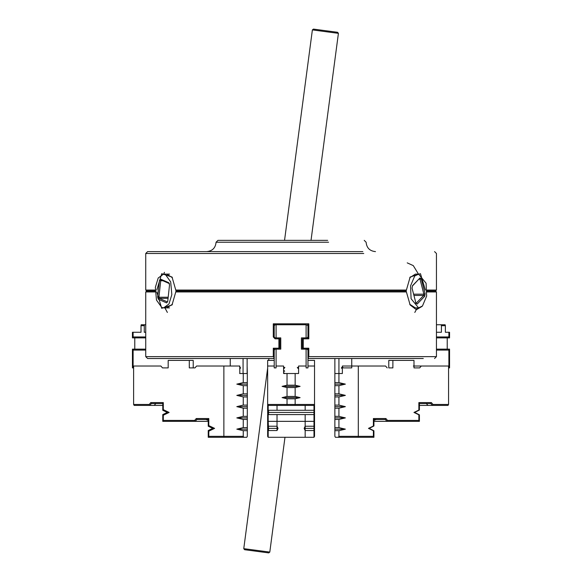 <?xml version="1.0" encoding="UTF-8"?>
<svg xmlns="http://www.w3.org/2000/svg" width="582" height="582" viewBox="0 0 582 582"><rect width="100%" height="100%" fill="white"/><g stroke="black" fill="none" stroke-linecap="round" stroke-linejoin="round"><path stroke-width="0.87" d="M427.021 290.062L436.442 290.062L435.503 291L427.028 291L435.503 291L436.442 291.938L436.442 356.642L434.565 358.519M274.209 358.519L147.617 358.519L145.74 356.642L273.285 356.642L273.285 348.203L278.902 348.203L278.902 338.826L275.046 338.826L273.285 336.949L273.285 323.818L308.809 323.818L308.809 338.826L303.273 338.826L303.273 348.203L308.809 348.203L308.809 356.642L436.442 356.642M423.289 358.519L307.965 358.519M155.161 291.938L145.74 291.938L145.74 356.642M436.442 291.938L427.021 291.938M422.03 306.416L416.377 309.719L410.15 304.975L406.403 291.938L175.779 291.938L172.025 304.975L161.716 308.307L156.798 291.938M145.74 291.938L146.679 291L155.147 291L146.679 291L145.74 290.062L155.161 290.062M175.779 291.938L176.033 291L406.141 291L406.403 291.938M306.096 349.142L306.096 367.897L307.965 367.897L307.965 349.135L301.403 349.142L301.403 337.887L306.096 337.887L306.096 324.756L276.086 324.756L276.086 337.887L275.148 337.887L275.046 338.826M306.096 337.887L307.965 337.887L307.965 324.756L307.18 324.909M273.285 323.818L274.209 324.661L274.209 325.694L275.148 324.756L274.209 324.756M273.285 348.203L274.209 349.04L274.209 367.897L276.086 367.897L276.086 349.142L280.771 349.142L280.771 337.887L276.086 337.887M274.209 357.581L273.271 358.519L274.209 357.581M278.902 337.887L278.902 338.826L279.833 338.826L278.902 337.887L279.833 338.826L279.833 348.203L278.902 348.203L278.902 349.142L279.833 348.203M303.098 348.96L302.342 348.203L302.342 338.826L303.28 337.887L302.342 338.826L303.273 338.826L303.28 337.887M308.38 357.988L307.965 357.581L308.809 356.642M276.086 349.142L274.209 349.142M409.692 304.233L415.344 307.878L418.589 307.878L422.467 305.994L426.635 296.122L426.089 283.245L418.589 274.122L414.711 276.006L410.55 285.878L411.096 298.755L418.589 307.878M166.838 307.878L172.483 304.233M308.904 358.519L307.965 357.581M307.965 349.135L308.809 348.203M303.28 349.142L303.273 348.203L302.342 348.203M307.965 337.895L308.809 338.826M307.965 324.756L308.809 323.818M276.086 324.756L275.148 324.756L274.209 325.694L274.209 336.949L273.285 336.949M273.285 356.642L274.209 357.479M417.279 307.878L414.799 312.439M415.555 302.807L416.181 303.207L423.681 295.452L424.707 296.289L417.214 304.037L415.948 303.237L412.071 288.243L412.471 285.711L419.971 277.963L421.237 278.763L425.107 293.757L423.885 294.186L420.008 279.193L418.982 279.193M424.707 296.289L425.107 293.757M419.971 277.963L412.434 285.973M413.613 294.186L423.885 294.186L423.681 295.452L413.933 295.452M419.375 278.793L420.008 279.193L421.237 278.763M416.181 303.207L417.214 304.037M167.376 312.439L164.902 307.878M161.774 307.485L163.586 307.878L168.962 304.015L171.828 294.63L170.701 281.906L165.404 274.515L163.586 274.122L158.209 277.985L155.343 287.37L156.478 300.094L161.774 307.485M169.529 283.66L161.287 280.029L160.574 279.113L168.816 282.743L169.529 284.976L167.718 301.461L166.597 302.887L158.355 299.257L157.642 297.024L159.461 280.539L160.727 280.742L158.915 297.227L168.183 297.227M160.574 279.113L159.461 280.539M168.06 298.34L159.272 298.34L167.514 301.971M162.909 280.742L160.727 280.742L161.287 280.029M158.355 299.257L159.272 298.34L158.915 297.227L157.642 297.024M141.011 325.694L141.2 324.756L144.598 324.756L144.263 325.694L141.011 325.694L141.011 332.264L133.118 332.264L133.118 336.949L145.74 336.949M145.74 324.756L144.598 324.756M144.263 332.264L145.74 332.264L144.263 332.264L144.263 325.694M145.74 337.887L132.434 337.887L132.434 332.264L133.118 332.264M145.74 350.08L133.118 350.08L133.118 367.897L132.434 367.897L132.434 349.142L145.74 349.142M134.777 349.142L134.777 337.887M243.072 358.519L243.072 373.52L239.631 373.52M230.254 358.519L230.254 366.02M239.631 366.9L240.628 367.897L239.631 368.893M189.296 367.897L194.985 367.897L189.296 367.897L189.296 360.396L168.183 360.396L168.183 367.897L162.502 367.897L168.183 367.897L162.502 367.897L160.872 366.02L133.613 366.02L133.613 404.468L149.167 404.468L150.796 402.591L163.309 402.591L163.309 409.655L169.122 412.442L163.309 415.221L163.309 420.408L194.65 420.408L196.272 418.531L208.793 418.531L208.793 425.602L214.598 428.381L208.793 431.16L208.793 436.347L243.247 436.347L243.247 430.687L247.314 430.687L247.314 436.347L246.768 437.286L208.247 437.286L208.247 430.534L212.75 428.381L208.247 426.228L208.247 419.469L196.876 419.469L195.254 421.346L162.771 421.346L162.771 414.588L167.274 412.442L162.771 410.288L162.771 403.53L151.4 403.53L149.778 405.407L134.158 405.407L133.613 404.468M133.613 367.897L133.118 367.897M193.217 367.897L193.217 360.396L189.296 360.396M247.132 358.519L247.132 373.52M240.628 367.897L239.806 367.897M132.776 349.142L133.118 350.08M133.118 336.949L132.776 337.887M338.928 358.519L338.928 373.52L334.868 373.52L334.868 358.519M351.746 358.519L351.746 367.897L343.365 367.897L342.369 366.9L341.372 367.897L342.369 368.893L342.369 373.52L338.928 373.52L342.369 373.52L342.369 366.02L358.308 366.02L358.308 436.347L373.389 436.347L373.389 430.731L368.471 428.381L373.389 426.031L373.389 418.531L385.91 418.531L387.532 420.408L418.865 420.408L418.865 414.791L413.955 412.442L418.865 410.084L418.865 402.591L431.386 402.591L433.008 404.468L448.562 404.468L448.562 366.02L413.336 366.02M441.069 324.756L445.121 324.756L445.376 325.694L441.425 325.694L441.069 324.756L436.442 324.756M436.442 336.949L448.882 336.949L448.882 332.264L449.566 332.264L449.566 337.887L436.442 337.887M447.223 349.142L447.223 337.887M436.442 349.142L449.566 349.142L449.566 367.897L448.882 367.897L448.882 350.08L436.442 350.08M421.303 366.02L419.68 367.897L413.998 367.897L419.68 367.897L413.998 367.897L413.998 360.396L388.783 360.396L388.783 367.897L392.879 367.897L388.783 367.897M445.376 325.694L445.376 332.264L448.882 332.264M441.425 332.264L436.442 332.264L441.425 332.264L441.425 325.694M341.372 367.897L342.369 367.897M448.882 350.08L449.224 349.142M449.224 337.887L448.882 336.949M306.096 324.756L307.645 325.374M284.583 367.897L283.587 366.9L284.583 367.897L283.587 368.893L283.587 373.52L298.588 373.52L298.588 368.893L297.598 367.897L298.588 366.9L297.598 367.897M274.209 336.949L275.148 337.887M275.148 349.142L274.209 350.08M307.034 337.887L307.965 336.949M307.965 350.08L307.034 349.142M406.403 290.062L406.141 291L176.033 291L175.779 290.062L406.403 290.062L410.15 277.025L420.466 273.693L425.377 290.062M363.765 253.49L145.74 253.49L147.617 251.613L362.826 251.613M328.597 242.236L216.068 242.236L217.944 240.359L327.659 240.359M156.798 290.062L161.716 273.693L172.025 277.025L175.779 290.062M407.218 262.868L413.285 265.618L418.473 274.122M418.589 274.122L415.344 274.122L409.692 277.767M163.702 274.122L164.444 272.311M172.483 277.767L166.838 274.122M419.411 405.407L432.404 405.407L430.782 403.53L419.411 403.53L419.411 410.041L414.711 412.442L419.411 414.842L419.411 421.346L373.928 421.346M376.372 419.469L373.928 420.342M387.532 420.408L386.928 421.346L385.299 419.469L373.928 419.469L373.928 425.98L369.228 428.381L373.928 430.782L373.928 437.286L335.407 437.286L334.868 436.347L334.868 430.687L338.928 430.687L338.928 436.347L358.308 436.347L358.308 437.286M334.868 382.6L334.868 373.52L338.928 373.52L338.928 382.6L334.868 382.6L334.868 385.677L338.928 385.677L345.373 384.135L338.928 382.6M334.868 427.61L334.868 419.44L338.928 419.44L338.928 427.61L334.868 427.61L334.868 430.687M334.868 416.356L334.868 408.186L338.928 408.186L338.928 416.356L334.868 416.356L334.868 419.44M334.868 405.101L334.868 396.931L338.928 396.931L338.928 405.101L334.868 405.101L334.868 408.186M338.928 385.677L338.928 393.847L334.868 393.847L334.868 396.931M334.868 393.847L334.868 385.677M338.928 396.931L345.373 395.389L338.928 393.847M338.928 408.186L345.373 406.643L338.928 405.101M338.928 419.44L345.373 417.898L338.928 416.356M338.928 430.687L345.373 429.152L338.928 427.61M392.879 360.396L392.879 367.897M358.308 366.02L385.568 366.02L387.197 367.897M426.3 403.53L427.988 405.407M448.562 404.468L448.024 405.407L432.404 405.407L433.008 404.468M334.868 429.152L345.373 429.152M334.868 384.135L345.373 384.135M334.868 395.389L345.373 395.389M334.868 406.643L345.373 406.643M334.868 417.898L345.373 417.898M338.389 437.286L338.928 436.347M430.782 403.53L431.386 402.591M419.411 403.53L418.865 402.591M419.411 410.041L418.865 410.084M414.711 412.442L413.955 412.442M419.411 414.842L418.865 414.791M419.411 421.346L418.865 420.408M385.299 419.469L385.91 418.531M373.928 419.469L373.389 418.531M373.928 425.98L373.389 426.031M369.228 428.381L368.471 428.381M373.928 430.782L373.389 430.731M373.928 437.286L373.389 436.347M149.167 404.468L149.778 405.407L154.194 405.407L155.881 403.53M208.247 420.342L205.802 419.469M194.985 367.897L196.607 366.02L239.806 366.02L239.806 373.52L247.314 373.52L247.132 366.02M223.866 366.02L223.866 437.286M243.247 427.61L243.247 419.44L247.314 419.44L247.314 427.61L243.247 427.61L236.809 429.152L243.247 430.687M243.247 416.356L243.247 408.186L247.314 408.186L247.314 416.356L243.247 416.356L236.809 417.898L243.247 419.44M243.247 405.101L243.247 396.931L247.314 396.931L247.314 405.101L243.247 405.101L236.809 406.643L243.247 408.186M243.247 393.847L243.247 385.677L247.314 385.677L247.314 393.847L243.247 393.847L236.809 395.389L243.247 396.931M247.314 373.52L247.314 382.6L243.247 382.6L236.809 384.135L243.247 385.677M243.247 382.6L243.247 373.52M247.314 385.677L247.314 382.6M247.314 396.931L247.314 393.847M247.314 408.186L247.314 405.101M247.314 419.44L247.314 416.356M247.314 430.687L247.314 427.61M208.247 421.346L195.254 421.346L194.65 420.408M154.194 405.407L162.771 405.407M236.809 429.152L247.314 429.152M236.809 384.135L247.314 384.135M236.809 395.389L247.314 395.389M236.809 406.643L247.314 406.643M236.809 417.898L247.314 417.898M243.247 436.347L243.793 437.286M208.247 437.286L208.793 436.347M208.247 430.534L208.793 431.16M212.75 428.381L214.598 428.381M208.247 426.228L208.793 425.602M208.247 419.469L208.793 418.531M196.876 419.469L196.272 418.531M162.771 421.346L163.309 420.408M162.771 414.588L163.309 415.221M167.274 412.442L169.122 412.442M162.771 410.288L163.309 409.655M162.771 403.53L163.309 402.591M151.4 403.53L150.796 402.591M314.535 415.221L313.989 414.588L305.157 414.588L305.157 426.228L304.16 428.381L305.157 430.534L305.157 437.286L313.989 437.286L313.989 405.407L268.186 405.407L268.186 410.041L268.586 410.288L313.989 410.288L314.535 409.655L314.535 436.347L313.989 437.286M268.586 430.534L268.186 430.782L268.186 437.286L305.157 437.286L305.157 421.346L268.186 421.346L268.586 430.534L277.025 430.534L278.021 428.381L277.025 426.228L277.025 421.346L277.025 430.534M274.209 366.02L267.647 366.02L267.647 404.468L287.028 404.468L287.028 398.808L282.088 397.622L287.028 396.444L287.028 387.554L282.088 386.375L287.028 385.189L287.028 373.52M276.086 366.02L283.587 366.02L283.587 373.52M295.147 373.52L295.147 385.189L300.094 386.375L295.147 387.554L295.147 396.444L300.094 397.622L295.147 398.808L295.147 404.468L314.535 404.468L314.535 409.655M307.965 360.396L314.535 360.396L314.535 404.468L313.989 405.407M314.535 366.02L307.965 366.02M306.096 366.02L298.588 366.02L298.588 373.52M305.157 430.534L313.989 430.534L314.535 431.16M268.186 437.286L267.647 436.347L267.647 428.381L278.021 428.381M305.157 426.228L313.989 426.228L314.535 425.602M268.586 426.228L277.025 426.228M314.535 420.408L313.989 421.346L305.157 421.346M268.586 410.288L268.586 414.588L277.025 414.588L277.025 421.346M268.586 414.588L268.186 414.842L268.186 421.346L267.647 420.408L267.647 404.468L268.186 405.407M305.157 414.588L277.025 414.588M305.157 405.407L305.157 410.288M267.647 428.381L267.647 420.408M274.209 360.396L267.647 360.396L267.647 366.02M277.025 405.407L277.025 410.288M267.647 412.442L314.535 412.442M304.16 428.381L314.535 428.381M287.028 398.808L295.147 398.808M300.094 397.622L282.088 397.622M295.147 396.444L287.028 396.444M287.028 387.554L295.147 387.554M300.094 386.375L282.088 386.375M295.147 385.189L287.028 385.189M287.173 405.407L287.028 404.468L295.147 404.468L295.001 405.407M268.186 410.041L267.647 410.084M268.186 414.842L267.647 414.791M268.186 425.98L267.647 426.031M268.186 430.782L267.647 430.731M244.571 549.706L243.763 548.651L269.793 552.092L268.738 552.9L244.571 549.706M338.411 33.349L312.381 29.908L313.436 29.1L337.611 32.294L338.411 33.349L311.028 240.359M312.381 29.908L284.547 240.359M284.984 437.286L269.793 552.092M268.913 358.519L268.666 360.396M267.647 368.115L243.763 548.651M297.293 367.424L298.588 368.333L298.035 368.333M284.256 373.018L283.587 373.018M284.714 371.207L283.587 371.207M284.256 370.676L283.587 370.676M284.147 368.333L283.587 368.333L284.882 367.424M163.586 307.878L169.558 307.878M163.586 274.122L169.558 274.122M434.565 251.613L436.442 253.49L436.442 290.062M364.23 240.359L366.107 242.236C366.667 247.932 369.788 251.06 375.485 251.613M216.068 242.236C215.515 247.932 212.386 251.06 206.69 251.613M145.74 290.062L145.74 253.49"/></g></svg>
